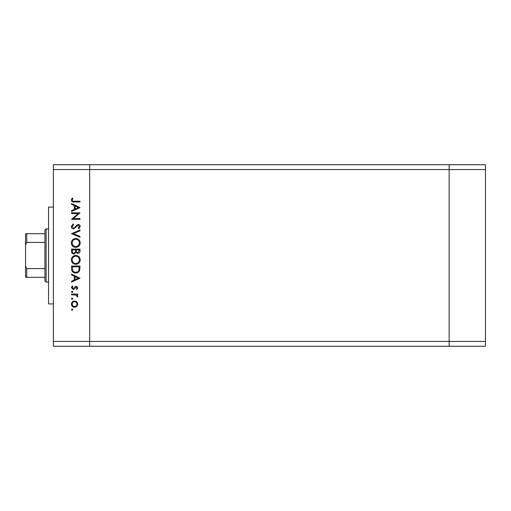 <?xml version="1.0" encoding="UTF-8"?>
<svg xmlns="http://www.w3.org/2000/svg" width="511" height="511" viewBox="0 0 511 511"><rect width="100%" height="100%" fill="white"/><g stroke="black" fill="none" stroke-linecap="round" stroke-linejoin="round"><path stroke-width="0.77" d="M485.45 169.569L485.45 346.273L89.693 346.273L89.693 169.569L485.45 169.569L485.45 164.727L449.143 164.727L449.143 346.273L449.143 164.727L53.387 164.727L53.387 341.431L89.693 341.431L89.693 164.727L89.693 169.569L53.387 169.569M485.45 341.431L89.693 341.431L89.693 346.273L53.387 346.273L53.387 341.431M53.387 303.911L48.545 303.911L48.545 207.089L53.387 207.089M78.189 213.592L71.54 213.592L71.54 212.832L80.01 212.832L73.341 218.587L80.01 218.587L80.01 219.347L71.54 219.347L78.189 213.592M73.616 228.902C72.192 228.73 71.431 227.925 71.323 226.488L73.175 223.907L73.603 224.623L72.192 226.488L73.629 228.142L74.459 227.842L76.963 224.923L78.253 224.45C79.492 224.585 80.15 225.281 80.227 226.539L78.796 228.794L78.272 228.11L79.358 226.456L78.285 225.21L73.616 228.902M71.54 233.687L80.01 229.988L80.01 230.806L73.335 233.629L80.01 236.452L80.01 237.27L71.54 233.687M71.323 242.929C71.553 240.215 73.028 238.72 75.737 238.465C78.458 238.694 79.952 240.157 80.227 242.859C80.01 245.619 78.528 247.12 75.781 247.369C73.054 247.126 71.572 245.65 71.323 242.929M71.323 259.875C71.553 257.154 73.028 255.666 75.737 255.404C78.458 255.634 79.952 257.103 80.227 259.805C80.01 262.565 78.528 264.066 75.781 264.315C73.054 264.072 71.572 262.59 71.323 259.875M71.54 274.088L80.01 278.214L71.54 282.123L71.54 281.299L74.255 280.047L74.255 276.208L71.54 274.918L71.54 274.088M71.431 309.66L72.14 308.951L72.843 309.66L72.14 310.362L71.431 309.66M74.619 300.915L76.816 301.765L77.838 304.122L76.822 306.479L74.619 307.322C72.658 307.143 71.597 306.076 71.431 304.122C71.591 302.167 72.658 301.094 74.619 300.915M71.431 298.692L72.14 297.983L72.843 298.692L72.14 299.395L71.431 298.692M71.54 294.834L71.54 294.074L77.729 294.074L77.729 294.834L76.822 294.834L77.838 296.342L77.627 297.006L76.969 296.591L77.078 296.201L75.743 294.968L71.54 294.834M71.431 291.845L72.14 291.142L72.843 291.845L72.14 292.554L71.431 291.845M76.216 286.256L77.838 287.821L76.957 289.405L76.426 288.887L77.078 287.821L76.248 287.016L74.178 289.226L73.22 289.513L71.431 287.699L72.268 285.93L72.843 286.428L72.192 287.661L73.188 288.753L75.264 286.537L76.216 286.256M75.666 273.002C72.939 272.842 71.566 271.398 71.54 268.677L71.54 266.052L80.01 266.052L79.703 270.447C78.93 272.165 77.589 273.021 75.666 273.002M71.54 251.399L71.54 249.106L80.01 249.106L80.01 250.76C80.106 252.332 79.409 253.232 77.915 253.45L76.107 252.472L73.942 254.101C72.383 253.91 71.578 253.009 71.54 251.399M71.54 203.487L80.01 207.619L71.54 211.528L71.54 210.698L74.255 209.446L74.255 205.607L71.54 204.317L71.54 203.487M72.192 200.037C72.498 201.021 73.226 201.411 74.376 201.206L80.01 201.206L80.01 201.966L74.293 201.966C72.594 202.203 71.604 201.545 71.323 199.993L72.3 197.949L72.952 198.396L72.192 200.037M74.612 306.562C76.107 306.428 76.931 305.61 77.078 304.122C76.931 302.627 76.107 301.816 74.612 301.675C73.124 301.816 72.313 302.627 72.192 304.122C72.313 305.61 73.124 306.428 74.612 306.562M75.123 279.645L78.362 278.15L75.123 276.617L75.123 279.645M79.141 266.812L72.409 266.812L72.626 270.204C73.169 271.565 74.184 272.248 75.673 272.242C77.276 272.235 78.349 271.488 78.905 270.012L79.141 266.812M75.781 263.555C77.991 263.318 79.179 262.086 79.358 259.844C79.16 257.608 77.953 256.388 75.743 256.164C73.546 256.401 72.364 257.627 72.192 259.844C72.358 262.098 73.552 263.331 75.781 263.555M79.141 250.901L79.141 249.866L76.426 249.866L76.426 250.377C76.273 251.642 76.765 252.408 77.896 252.69L79.141 250.901M75.558 250.371L75.558 249.866L72.409 249.866L72.409 250.952C72.262 252.249 72.773 253.047 73.942 253.341L75.456 251.955L75.558 250.371M75.781 246.609C77.991 246.379 79.179 245.139 79.358 242.897C79.16 240.668 77.953 239.442 75.743 239.225C73.546 239.455 72.364 240.681 72.192 242.897C72.358 245.152 73.552 246.391 75.781 246.609M75.123 209.05L78.362 207.555L75.123 206.022L75.123 209.05M46.124 282.123L44.917 280.916L44.917 230.084L46.124 228.877L46.124 282.123L48.545 282.123M44.917 277.288L25.927 277.288M44.917 242.412L26.757 242.412L25.55 244.948L25.55 233.712L26.757 233.712L25.55 233.712M25.55 277.288L25.55 244.948M25.55 266.052L26.757 268.588L26.757 277.288M44.917 268.588L26.757 268.588M44.917 233.712L26.757 233.712L26.757 242.412M46.124 228.877L48.545 228.877"/></g></svg>
